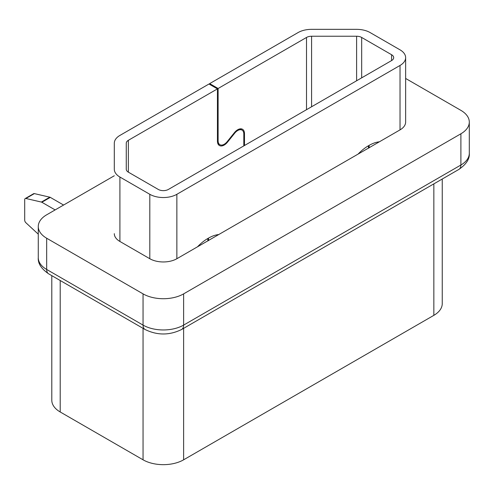 <?xml version="1.0" encoding="UTF-8"?>
<svg xmlns="http://www.w3.org/2000/svg" width="494" height="494" viewBox="0 0 494 494"><rect width="100%" height="100%" fill="white"/><g stroke="black" fill="none" stroke-linecap="round" stroke-linejoin="round"><path stroke-width="0.74" d="M128.36 140.308L217.44 88.883L208.987 84.005L119.906 135.43A19.13 11.041 0 0 0 114.305 143.241L114.305 169.232A19.13 11.041 0 0 0 119.906 177.037L119.906 241.461L149.812 258.726L149.812 194.303A19.13 11.041 0 0 0 176.864 194.303L176.864 258.726L197.514 246.802A38.254 22.088 -60 0 1 207.795 238.522L208.48 238.127A38.254 22.088 -60 0 1 218.768 234.533L358.125 154.072A38.254 22.088 -60 0 1 368.413 145.792L369.098 145.397A38.254 22.088 -60 0 1 379.38 141.803L400.029 129.879L400.029 65.455A19.13 11.041 0 0 0 405.636 57.65A19.13 11.041 0 0 0 400.029 49.838L370.13 32.573A19.13 11.041 0 0 0 356.606 29.344L311.584 29.344A19.13 11.041 0 0 0 298.061 32.573L209.66 83.61L218.113 88.494L306.515 37.458A7.175 4.143 180 0 1 311.584 36.241L356.606 36.241A7.175 4.143 180 0 1 361.676 37.458L391.575 54.717A7.175 4.143 180 0 1 393.681 57.65A7.175 4.143 180 0 1 391.575 60.577L168.411 189.424A7.175 4.143 180 0 1 158.265 189.424L128.36 172.159A7.175 4.143 180 0 1 126.26 169.232L126.26 143.241A7.175 4.143 180 0 1 128.36 140.308L128.36 172.159M243.814 145.891L243.814 134.035A8.608 4.971 120 0 0 242.029 130.095A8.608 4.971 120 0 0 234.681 133.219L227.58 142.056A9.565 5.52 -60 0 1 219.416 145.526A9.565 5.52 -60 0 1 217.44 141.148L217.44 88.883M209.66 84.394L209.66 83.61M405.636 57.65L405.636 122.074A19.13 11.041 180 0 1 400.029 129.879M400.029 65.455L176.864 194.303M176.864 258.726A19.13 11.041 180 0 1 149.812 258.726M149.812 194.303L119.906 177.037M119.906 241.461A19.13 11.041 180 0 1 114.305 233.656M114.305 143.241L114.305 169.232M63.584 205.041L50.308 197.378L41.854 202.256L55.13 209.919M41.854 202.256A2.39 1.383 -120 0 0 41.366 202.058L25.904 198.489A2.39 1.383 -120 0 0 25.194 198.569L33.648 193.685A2.39 1.383 60 0 1 34.358 193.605L49.82 197.18A2.39 1.383 60 0 1 50.308 197.378M25.194 198.569A2.39 1.383 -120 0 0 24.7 199.662L24.7 220.182A2.39 1.383 -120 0 0 25.904 222.751L38.273 234.175M114.305 175.759L46.677 214.804A28.689 16.568 0 0 0 38.273 226.518A28.689 16.568 0 0 0 46.677 238.232L46.677 269.465A9.565 5.52 120 0 0 48.659 273.843C41.274 268.755 37.816 263.388 38.273 257.751A28.689 16.568 0 0 0 46.677 269.465L143.05 325.101L143.05 293.868A28.689 16.568 0 0 0 183.626 293.868L183.626 325.101A9.565 5.52 60 0 1 181.644 329.479C169.436 335.475 157.234 335.475 145.026 329.479A9.565 5.52 -60 0 1 143.05 325.101A28.689 16.568 0 0 0 183.626 325.101L460.896 165.021L460.896 133.788A28.689 16.568 0 0 0 469.3 122.074A28.689 16.568 0 0 0 460.896 110.36L405.636 78.453M143.05 293.868L46.677 238.232M460.896 133.788L183.626 293.868M218.768 234.533L197.514 246.802M379.38 141.803L358.125 154.072M218.113 88.494L218.113 140.759A8.608 4.971 120 0 0 219.898 144.699A8.608 4.971 120 0 0 227.246 141.574L234.347 132.738A9.565 5.52 -60 0 1 242.511 129.267A9.565 5.52 -60 0 1 244.487 133.646L244.487 145.495M60.206 280.506L60.206 411.977A28.689 16.568 180 0 1 51.802 400.264L51.802 275.658M60.206 411.977L143.05 459.809L143.05 328.337M183.626 328.337L183.626 459.809A28.689 16.568 180 0 1 143.05 459.809M183.626 459.809L433.843 315.345L433.843 183.873M442.247 179.019L442.247 303.631A28.689 16.568 180 0 1 433.843 315.345M458.914 169.399A9.565 5.52 -120 0 0 460.896 165.021A28.689 16.568 0 0 0 469.3 153.307C469.788 158.901 466.33 164.261 458.914 169.399L181.644 329.479M207.918 240.936A23.91 13.807 60 0 1 207.795 238.522M208.48 238.127A23.91 13.807 -120 0 0 208.604 240.541M369.098 145.397A23.91 13.807 -120 0 0 369.216 147.811M368.536 148.206A23.91 13.807 60 0 1 368.413 145.792M234.681 133.219L234.187 132.935M227.58 142.056L227.086 141.766M391.575 54.717L391.575 60.577M361.676 77.842L361.676 37.458M356.606 36.241L356.606 80.769M311.584 106.76L311.584 36.241M306.515 37.458L306.515 109.687M243.77 133.232L244.487 133.646M217.44 140.364L218.113 140.759M34.358 193.605L25.904 198.489M41.366 202.058L49.82 197.18M38.273 226.518L38.273 257.751M145.026 329.479L48.659 273.843M469.3 122.074L469.3 153.307M242.029 130.095L239.948 128.891M219.898 144.699L217.811 143.495"/></g></svg>
